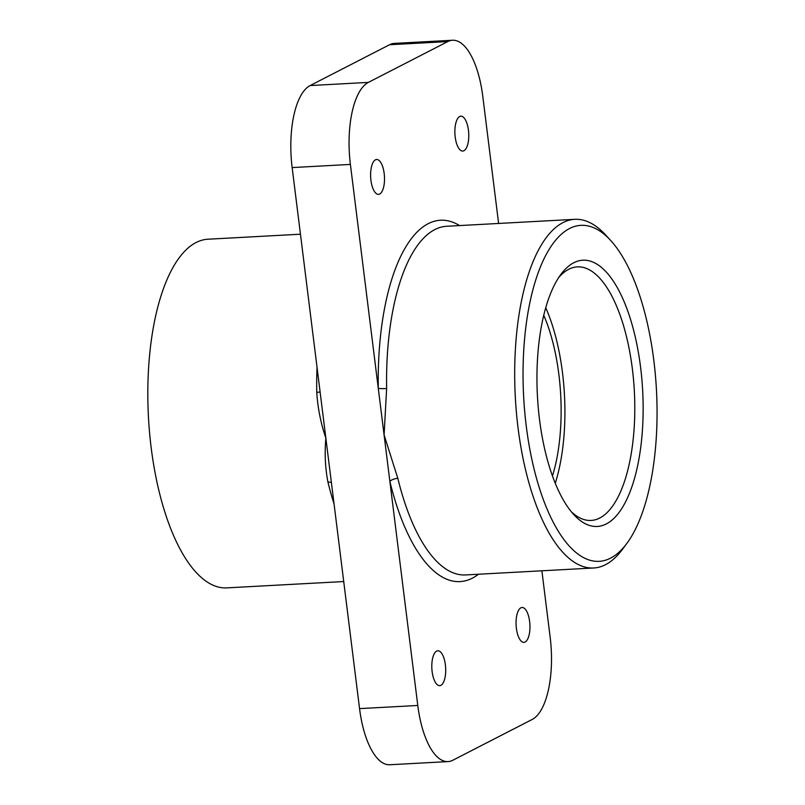 <?xml version="1.0" encoding="UTF-8"?>
<svg xmlns="http://www.w3.org/2000/svg" width="805" height="805" viewBox="0 0 805 805"><rect width="100%" height="100%" fill="white"/><g stroke="black" fill="none" stroke-linecap="round" stroke-linejoin="round"><path stroke-width="1.21" d="M610.572 558.147A168.245 66.493 86.9 0 0 626.833 543.445A168.245 66.493 86.9 0 0 656.437 389.741A168.245 66.493 86.9 0 0 610.381 240.142A168.245 66.493 86.9 0 0 569.517 228.54A168.245 66.493 86.9 0 0 526.259 426.127A168.245 66.493 86.9 0 0 610.572 558.147M626.833 543.445L622.396 549.423A174.584 68.999 -93.1 0 1 605.521 564.677A174.584 68.999 -93.1 0 1 593.677 567.988A174.584 68.999 -93.1 0 1 516.418 412.613A174.584 68.999 -93.1 0 1 562.926 222.633A174.584 68.999 -93.1 0 1 574.77 219.322A174.584 68.999 -93.1 0 1 605.33 234.678L610.381 240.142M606.316 523.934A133.318 52.687 -93.1 0 1 573.925 514.747A133.318 52.687 -93.1 0 1 537.438 396.191A133.318 52.687 -93.1 0 1 560.894 274.394A133.318 52.687 -93.1 0 1 573.784 262.742A133.318 52.687 -93.1 0 1 640.599 367.362A133.318 52.687 -93.1 0 1 606.316 523.934M571.389 511.819A126.969 50.182 86.9 0 0 591.101 520.443A126.969 50.182 86.9 0 0 599.715 518.038A126.969 50.182 86.9 0 0 633.535 379.869A126.969 50.182 86.9 0 0 577.346 266.868A126.969 50.182 86.9 0 0 568.733 269.283A126.969 50.182 86.9 0 0 558.69 277.574M525.142 642.018A17.458 6.903 -93.1 0 1 523.954 642.35A17.458 6.903 -93.1 0 1 516.226 626.813A17.458 6.903 -93.1 0 1 520.885 607.815A17.458 6.903 -93.1 0 1 522.063 607.483A17.458 6.903 -93.1 0 1 529.791 623.02A17.458 6.903 -93.1 0 1 525.142 642.018M440.888 685.327A17.458 6.903 -93.1 0 1 439.701 685.649A17.458 6.903 -93.1 0 1 431.973 670.112A17.458 6.903 -93.1 0 1 436.632 651.114A17.458 6.903 -93.1 0 1 437.809 650.782A17.458 6.903 -93.1 0 1 445.537 666.329A17.458 6.903 -93.1 0 1 440.888 685.327M463.952 150.726A17.458 6.903 -93.1 0 1 462.764 151.058A17.458 6.903 -93.1 0 1 455.036 135.522A17.458 6.903 -93.1 0 1 459.685 116.524A17.458 6.903 -93.1 0 1 460.873 116.192A17.458 6.903 -93.1 0 1 468.601 131.728A17.458 6.903 -93.1 0 1 463.952 150.726M379.698 194.025A17.458 6.903 -93.1 0 1 378.511 194.357A17.458 6.903 -93.1 0 1 370.783 178.821A17.458 6.903 -93.1 0 1 375.432 159.823A17.458 6.903 -93.1 0 1 376.619 159.491A17.458 6.903 -93.1 0 1 384.347 175.027A17.458 6.903 -93.1 0 1 379.698 194.025M300.456 234.205L207.901 239.226A174.584 68.999 86.9 0 0 196.058 242.536A174.584 68.999 86.9 0 0 149.549 432.506A174.584 68.999 86.9 0 0 226.809 587.881L343.725 581.542M574.77 219.322L446.654 226.275A174.584 68.999 86.9 0 0 434.811 229.586A174.584 68.999 86.9 0 0 386.642 388.523L384.086 434.942L397.831 478.341A6.349 2.485 -13.7 0 0 389.882 481.481L417.785 705.472A69.834 27.601 86.9 0 0 448.043 761.59A69.834 27.601 86.9 0 0 452.782 760.272L532.226 719.439A69.834 27.601 86.9 0 0 550.177 637.419L541.886 570.795M331.408 482.708A6.349 2.485 -13.7 0 0 327.947 482.125C325.23 468.047 324.526 453.376 325.854 438.101C320.772 423.178 317.733 407.914 316.757 392.317A174.584 68.999 -93.1 0 1 317.029 367.271M552.461 475.976A117.45 46.418 86.9 0 0 543.747 315.258M555.259 483.272A126.969 50.182 86.9 0 0 545.73 307.701M368.348 82.402A69.834 27.601 86.9 0 0 350.396 164.421L292.155 167.581A69.834 27.601 -93.1 0 1 310.116 85.561L368.348 82.402L447.791 41.578L389.56 44.728A69.834 27.601 -93.1 0 1 394.299 43.41L452.531 40.25A69.834 27.601 86.9 0 0 447.791 41.578M310.116 85.561L389.56 44.728M292.155 167.581L359.553 708.621L417.785 705.472M350.396 164.421L389.882 481.481A180.934 71.504 -93.1 0 0 478.492 574.237M452.531 40.25A69.834 27.601 86.9 0 1 482.789 96.379L498.617 223.458M448.043 761.59L389.811 764.75A69.834 27.601 -93.1 0 1 359.553 708.621M320.108 391.975A6.349 0.533 -1 0 1 316.757 392.317M386.642 388.523A6.349 0.533 -1 0 1 378.29 388.402A180.934 71.504 -93.1 0 1 428.21 223.679A180.934 71.504 -93.1 0 1 459.585 225.571M397.831 478.341A174.584 68.999 86.9 0 0 465.562 574.941L593.677 567.988M334.055 503.9A174.584 68.999 -93.1 0 1 327.947 482.125"/></g></svg>
